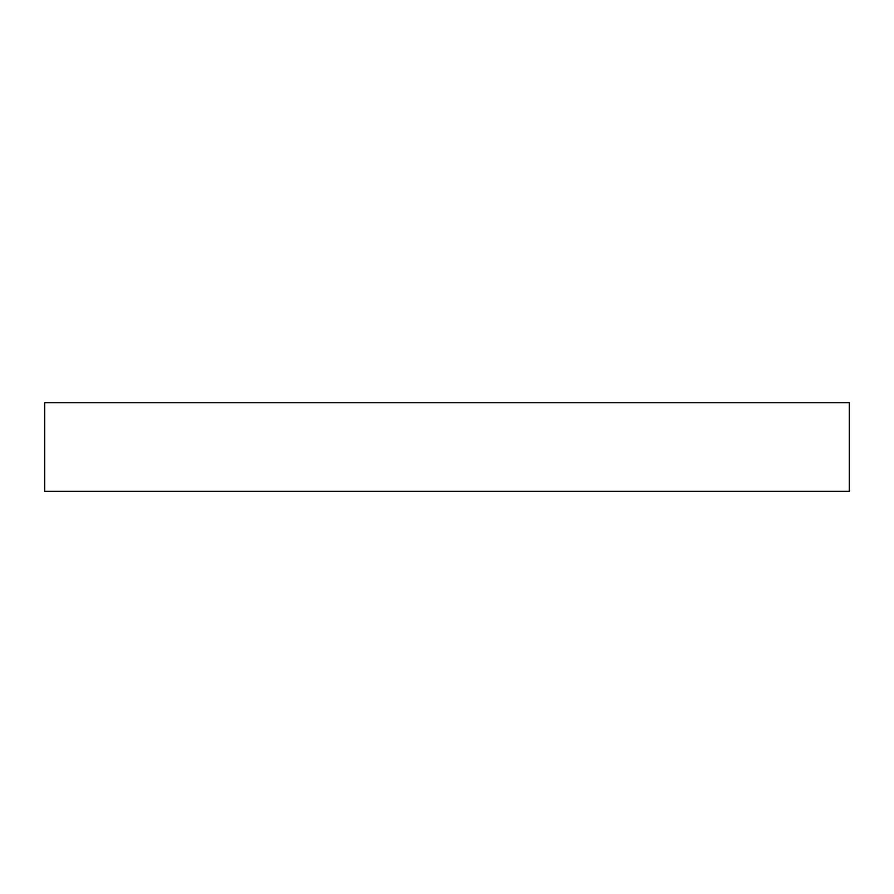 <?xml version="1.0" encoding="UTF-8"?>
<svg xmlns="http://www.w3.org/2000/svg" width="894" height="894" viewBox="0 0 894 894"><rect width="100%" height="100%" fill="white"/><g stroke="black" fill="none" stroke-linecap="round" stroke-linejoin="round"><path stroke-width="1.34" d="M849.3 491.253L44.7 491.253L44.7 402.747L849.3 402.747L849.3 491.253"/></g></svg>

